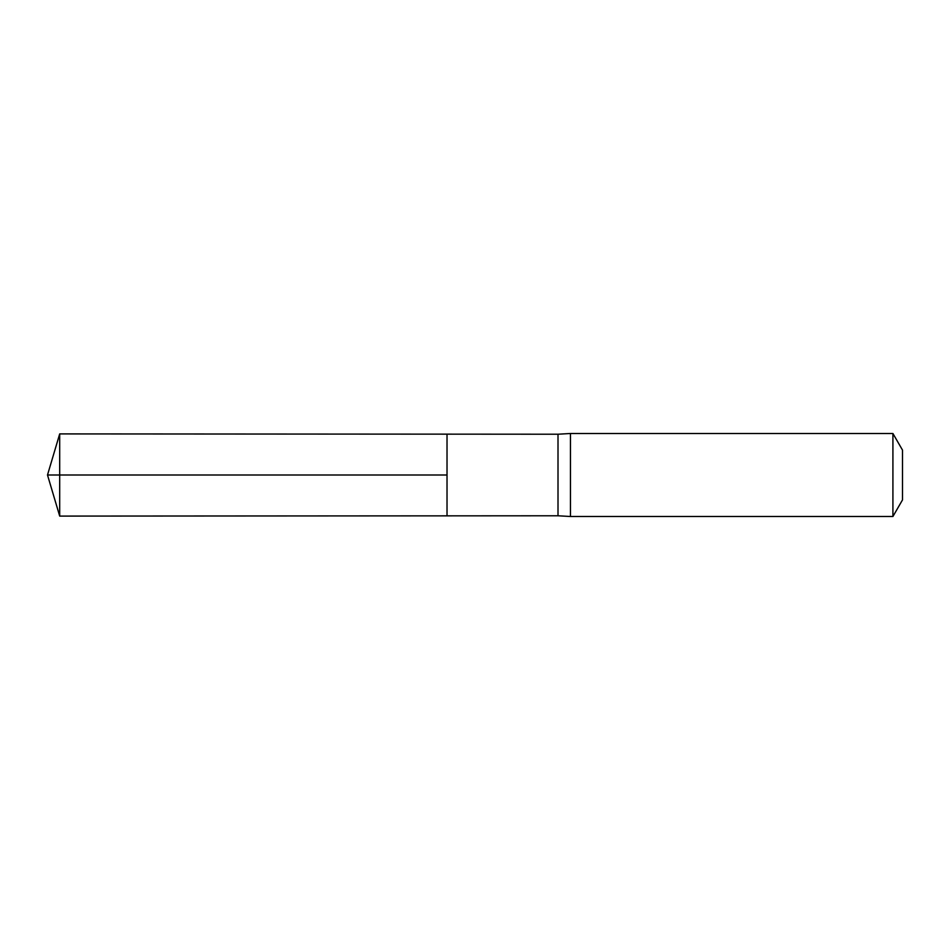 <?xml version="1.0" encoding="UTF-8"?>
<svg xmlns="http://www.w3.org/2000/svg" width="950" height="950" viewBox="0 0 950 950"><rect width="100%" height="100%" fill="white"/><g stroke="black" fill="none" stroke-linecap="round" stroke-linejoin="round"><path stroke-width="1.43" d="M558.006 475L558.006 515.779L447.022 515.85L447.022 434.15L59.696 433.912L59.696 516.087L447.022 515.85L447.022 434.15L558.006 434.221L558.006 475M558.006 515.779L570.463 516.503L570.463 433.497L558.006 434.221M892.917 433.497L892.917 516.503L902.5 499.902L902.5 450.098L892.917 433.497L570.463 433.497M59.696 516.087L47.5 475L447.022 475L59.696 475M892.917 516.503L570.463 516.503M47.5 475L59.696 433.912"/></g></svg>
